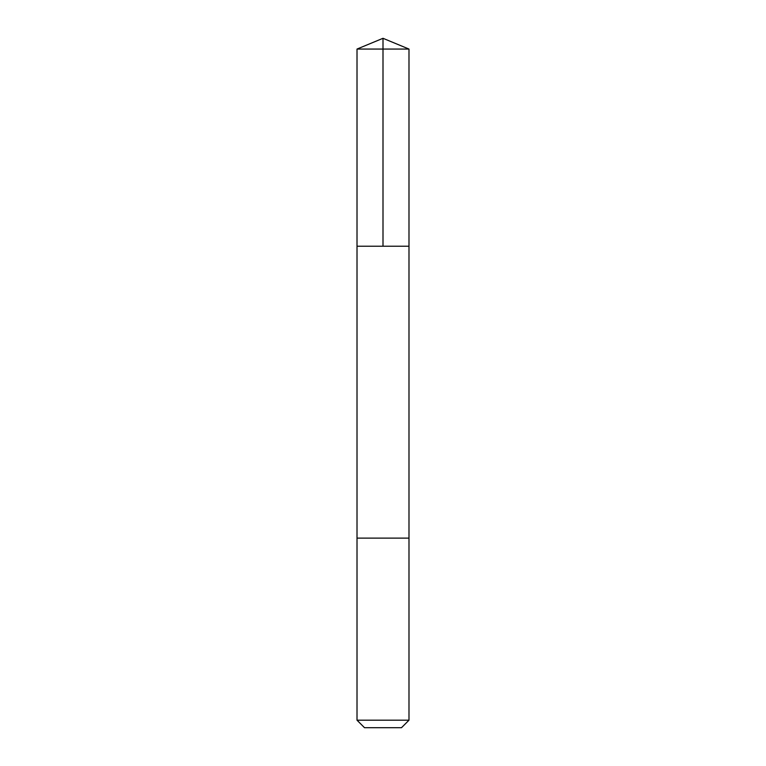 <?xml version="1.0" encoding="UTF-8"?>
<svg xmlns="http://www.w3.org/2000/svg" width="766" height="766" viewBox="0 0 766 766"><rect width="100%" height="100%" fill="white"/><g stroke="black" fill="none" stroke-linecap="round" stroke-linejoin="round"><path stroke-width="1.15" d="M357.013 246.221L408.987 246.221L408.987 49.062L357.013 49.062L357.013 246.221L408.987 246.221L408.987 538.115L357.013 538.115L357.013 246.221M403.615 538.115L357.013 538.115L357.013 720.193L408.987 720.193L408.987 538.115L403.615 538.115M408.987 720.193L401.489 727.7L364.511 727.7L357.013 720.193M357.013 49.062L383 38.3L383 246.221M383 38.3L408.987 49.062"/></g></svg>
